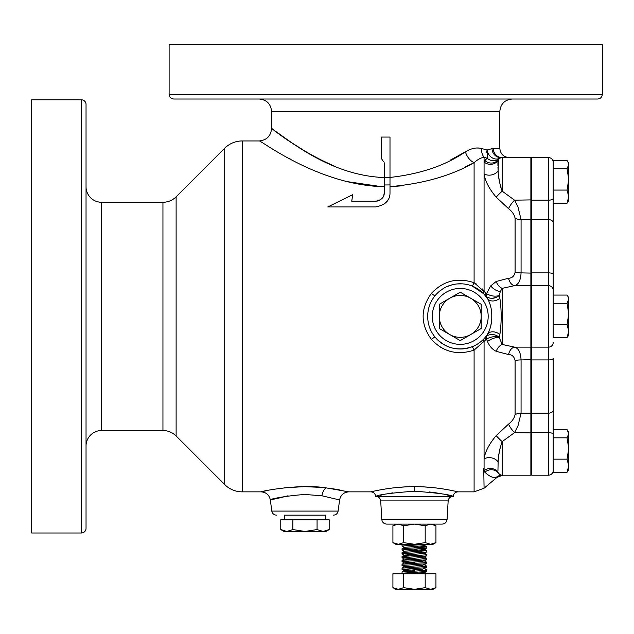 <?xml version="1.0" encoding="UTF-8"?>
<svg xmlns="http://www.w3.org/2000/svg" width="634" height="634" viewBox="0 0 634 634"><rect width="100%" height="100%" fill="white"/><g stroke="black" fill="none" stroke-linecap="round" stroke-linejoin="round"><path stroke-width="0.95" d="M447.065 519.468L448.159 500.892L380.701 500.892L381.795 519.468L447.065 519.468C446.637 522.305 444.997 523.85 442.144 524.104L386.716 524.104L398.295 524.104L392.914 525.768L392.914 542.625L398.295 544.289L414.43 544.289L403.676 542.625L398.295 544.289L395.798 544.289L392.914 542.625M329.173 529.564L325.931 531.443L284.008 531.443L280.767 529.564L286.814 531.443L292.868 529.564L304.97 531.443L317.071 529.564L323.118 531.443L329.173 529.564L329.173 519.793L280.767 519.793L280.767 529.564M284.436 519.793L284.587 515.141L325.345 515.141L325.496 519.793M460.229 337.359A20.962 20.962 0 0 0 470.713 334.554L460.229 340.601L439.275 328.499L439.275 304.296L460.229 292.195L481.19 304.296L481.19 328.499L470.713 334.554A20.962 20.962 0 0 0 470.713 298.242A20.962 20.962 0 0 0 439.275 316.398A20.962 20.962 0 0 0 460.229 337.359M448.674 495.336L453.247 496.509L375.613 496.509C375.336 493.68 373.783 492.127 370.953 491.849C370.518 491.976 391.495 486.5 414.414 486.658C437.357 486.492 458.342 491.984 457.906 491.849L454.507 491.081M452.414 490.637L450.481 490.24M444.664 489.186L438.474 488.259M430.882 487.411L423.227 486.872M414.533 491.184L421.935 491.382M429.361 491.976L435.946 492.832M436.018 492.848L441.787 493.846M446.748 494.892L448.555 495.312M483.758 468.518L484.075 488.212L497.001 477.37L496.168 477.402C493.173 478.139 489.4 476.411 484.851 472.235L484.075 470.785L484.075 458.897C485.065 451.828 489.099 444.077 496.168 435.645L508.563 424.091C512.106 421.388 514.277 418.242 515.085 414.636L515.085 360.587C514.277 356.665 512.106 354.652 508.563 354.549L496.168 351.315C492.38 349.477 489.488 346.212 487.483 341.512L486.54 339.135L474.097 350.095L474.097 491.849L457.906 491.849C455.077 492.127 453.524 493.68 453.247 496.509C450.964 494.75 438.015 492.975 414.414 491.184C390.829 492.975 377.896 494.75 375.613 496.509L378.601 495.725M339.372 489.868L335.655 489.218M335.243 489.155L331.344 488.552M321.335 487.395L304.7 486.658M304.177 486.658L284.262 487.831M267.144 490.534L261.097 491.849C260.075 491.469 299.383 483.488 326.375 487.911L348.835 491.849C343.747 492.246 340.664 494.94 339.602 499.933L321.921 495.788L304.97 494.472C270.258 496.945 257.269 503.919 288.002 495.788M380.313 495.305L382.207 494.869M387.002 493.862L392.747 492.856M284.587 515.141L325.345 515.141M383.586 161.781L381.414 158.524L381.414 137.063L389.997 137.063L389.997 177.449C420.532 174.001 445.67 165.442 465.419 151.78C471.371 148.285 476.768 147.199 481.618 148.522A12.418 10.326 -74.7 0 0 484.075 157.327L487.197 158.223L484.851 160.553L487.197 158.223A9.32 8.955 -129.9 0 0 499.164 158.69L498.379 159.53L499.164 158.69A4.66 4.66 0 0 0 498.379 159.53L498.126 170.863C498.229 176.767 499.568 183.527 502.152 191.135L514.554 200.17L518.026 207.08L521.077 219.633L521.077 272.874C520.673 280.355 518.501 284.618 514.554 285.665L502.152 288.351L500.321 291.529L499.204 295.626L499.885 298.313C501.605 310.367 501.605 322.421 499.885 334.483L499.259 337.454L502.152 344.444L514.554 347.131C518.501 348.177 520.673 352.441 521.077 359.922L521.069 413.162L518.026 425.715L514.554 432.626L502.152 441.652L502.152 475.191L530.88 475.191L531.657 474.414L530.88 475.191L530.88 157.604L531.657 158.381M496.168 435.645A9.32 0.539 43.3 0 0 502.152 441.652C499.568 449.26 498.229 456.012 498.126 461.917L498.3 459.602M498.665 456.171L499.283 452.034M499.798 449.451L500.717 445.821M530.88 475.191L502.152 475.191A4.66 4.66 0 0 1 498.379 473.265A4.66 4.66 0 0 0 500.48 474.882L498.379 473.265A9.32 8.828 -35.9 0 0 484.851 472.235M483.718 339.016A4.66 2.021 43.9 0 0 484.075 341.726L484.075 458.897A9.32 7.109 10.7 0 1 498.126 461.917L497.944 470.975M491.524 321.097L490.803 325.741M489.503 330.219L488.679 332.168M499.885 334.483A9.32 6.578 33.1 0 0 487.538 334.221C490.494 328.864 491.897 322.92 491.762 316.398C491.897 309.868 490.486 303.932 487.538 298.574A32.603 32.603 0 0 0 435.011 295.729C430.193 301.752 427.752 308.647 427.688 316.398C427.744 324.117 430.185 331.003 435.011 337.066C445.322 348.359 457.772 351.561 472.362 346.663L474.097 350.095C457.534 355.579 443.301 352.013 431.405 339.404C420.382 324.077 420.382 308.734 431.413 293.383C443.285 280.775 457.518 277.216 474.097 282.701L486.54 293.661L490.676 285.894L496.168 281.48L508.563 278.247C512.106 278.144 514.277 276.131 515.085 272.208L515.085 218.159C514.285 214.554 512.106 211.407 508.571 208.705L496.168 197.142C489.107 188.734 485.073 180.983 484.075 173.89L484.075 162.011L484.851 160.553A9.32 8.828 -144 0 0 498.379 159.53A4.66 4.66 0 0 1 502.152 157.604L530.88 157.604M597.64 99.023L173.771 99.023C170.942 98.753 169.389 97.2 169.112 94.371L602.3 94.371C602.023 97.2 600.469 98.753 597.64 99.023M602.3 94.371L602.3 44.681L169.112 44.681L169.112 94.371M381.414 177.449L378.577 177.306M81.382 532.996A4.66 4.66 0 0 0 86.042 528.336L86.042 104.452A4.66 4.66 0 0 0 81.382 99.8L81.382 532.996L31.7 532.996L31.7 99.8L81.382 99.8M384.275 186.705C318.046 185.397 260.067 139.607 259.163 140.946L242.283 140.946A24.845 24.845 0 0 0 224.713 148.221L176.117 196.817L176.117 435.978L224.713 484.574A24.845 24.845 0 0 0 242.283 491.849L261.097 491.849C266.193 492.246 269.268 494.94 270.338 499.933L270.369 499.925M176.117 196.817A18.632 18.632 0 0 1 162.946 202.27L162.946 430.518L101.567 430.518A15.525 15.525 0 0 0 86.042 446.043M176.117 435.978A18.632 18.632 0 0 0 162.946 430.518M162.946 202.27L101.567 202.27A15.525 15.525 0 0 1 86.042 186.745M498.379 473.265L498.126 472.576A9.32 8.678 -19.2 0 0 484.075 470.785L484.083 470.8M498.126 160.228A9.32 8.678 -160.8 0 1 484.075 162.011L484.075 157.327C481.103 157.628 477.774 159.411 474.097 162.669A12.418 8.099 61.8 0 1 465.419 151.78L450.402 160.093M390.195 186.642L401.901 185.833M465.681 166.742L473.796 162.819M465.443 280.458L457.542 280.188M439.845 346.782L444.664 349.374M405.728 486.872L397.962 487.411M390.655 488.228L383.887 489.242M370.953 491.849L348.835 491.849M288.827 158.27L290.958 159.403M345.427 181.364L381.414 186.65M481.618 148.522L487.15 150.012L493.268 148.285A9.32 8.781 -90 0 0 502.041 157.604L502.152 157.604A4.66 4.66 0 0 0 499.917 158.175L501.652 157.628A4.66 4.66 0 0 1 502.152 157.604L502.152 191.135A9.32 0.539 -43.3 0 0 496.168 197.142M479.661 148.094L476.277 148.007M377.65 200.994L375.7 201.216C381.502 200.098 384.363 197.237 384.275 192.641L384.275 177.52C329.609 175.792 286.687 138.18 274.387 130.596C261.937 120.088 291.83 147.801 336.48 167.186L317.008 158.009M306.317 151.978L291.497 142.626M284.127 137.594L280.973 135.367M280.212 134.828L275.521 131.428M272.549 129.241L271.582 128.52C270.845 136.064 266.708 140.209 259.163 140.946M381.414 158.524L382.659 160.386M476.174 283.873L474.097 282.701L474.097 162.669C451.202 175.769 423.171 183.765 389.997 186.65M384.561 203.855L388.135 199.686M384.275 192.641L383.784 195.502M383.285 196.635L382.239 198.196M379.481 200.336L378.609 200.709M487.197 158.223L487.15 150.012L486.547 152.239M486.587 296.76C490.724 299.137 494.932 298.757 499.204 295.626C494.885 296.728 490.661 296.07 486.54 293.661A4.66 2.417 -54.3 0 0 486.587 296.76L485.303 295.547L487.538 298.574L483.718 293.78L472.362 286.132L474.097 282.701M438.601 292.005L442.659 288.938M447.184 286.513L452.066 284.832M457.193 283.937L462.297 283.858M472.489 286.18L475.46 287.567M475.651 287.67L477.156 288.525M478.71 289.532L481.309 291.513M481.364 291.569L483.671 293.732M483.98 290.951L482.078 288.732M478.615 343.327L477.164 344.262M435.011 337.066A32.603 32.603 0 0 0 487.538 334.221A32.603 32.603 0 0 1 435.011 337.066A4.66 0.475 -39.3 0 0 431.405 339.404M435.011 295.729A4.66 0.475 39.3 0 1 431.413 293.383M498.126 170.863A9.32 7.109 169.3 0 1 484.075 173.89L484.075 291.069A4.66 2.021 -43.9 0 0 483.718 293.78A32.603 32.603 0 0 1 487.538 298.574A32.603 32.603 0 0 0 483.718 293.78M487.554 298.606L488.632 300.532M489.519 302.624L490.803 307.062M497.001 477.37L502.952 475.191M499.972 474.652L498.443 473.344M500.939 187.704L500.171 184.93M499.592 182.354L498.601 176.133M498.118 170.8L497.944 167.233M497.904 165.434L497.944 161.844M502.041 157.604L501.652 157.628A9.32 8.67 -96.2 0 1 491.984 148.372M531.657 199.884L514.554 200.17A9.32 2.322 -49.8 0 0 508.571 208.705M487.15 150.012A9.32 8.028 -118.7 0 0 499.917 158.175M531.657 286.433L530.88 285.665L514.554 285.665A9.32 6.205 82.6 0 1 508.563 278.247M496.168 351.315A9.32 6.126 -65.5 0 1 502.152 344.444L502.152 288.351A9.32 6.126 65.5 0 1 496.168 281.48M499.885 298.313A9.32 6.578 -33.1 0 1 487.538 298.574M486.587 336.036A4.66 2.417 -125.7 0 0 486.54 339.135C490.653 336.725 494.877 336.075 499.204 337.169C494.924 334.039 490.716 333.658 486.587 336.036L485.493 337.026M531.657 346.362L530.88 347.131L514.554 347.131A9.32 6.205 -82.6 0 0 508.563 354.549M531.657 432.911L514.554 432.626A9.32 2.322 49.8 0 1 508.563 424.091M488.957 297.917L489.448 298.051M492.238 298.313L496.256 297.401M485.89 293.059A4.66 1.862 140.3 0 0 485.303 295.547L485.493 295.769M502.152 475.191A9.32 9.264 -90 0 0 496.168 477.402M497.809 336.186L499.204 337.169M270.441 499.901L273 499.132M273.159 499.085L273.848 498.887M275.861 498.34L279 497.547M384.275 162.811L384.275 177.52L389.997 177.449L389.997 192.641C390.124 200.304 385.353 205.067 375.7 206.938L327.81 206.938L352.758 194.646L351.727 201.216L375.7 201.216M389.997 184.922L384.275 184.977M292.868 519.793L292.868 529.564M317.071 519.793L317.071 529.564M567.058 190.073L553.189 190.073L553.189 203.189L567.058 203.189L568.722 196.627L567.058 190.073L568.722 179.406L567.058 168.747L568.722 164.634L567.834 161.702L567.058 160.529L553.189 160.529L553.189 337.724L567.058 337.724L568.722 331.17L567.058 324.616L568.722 313.949L567.058 303.282L568.722 299.177L567.834 296.236L567.058 295.072L553.189 295.072L553.189 302.18M553.189 327.54L553.189 337.724M531.657 475.191L548.537 475.191A4.66 4.66 0 0 0 553.189 470.531A4.66 4.66 0 0 1 548.537 475.191L531.657 475.191L531.657 157.604L548.537 157.604A4.66 4.66 0 0 1 553.189 162.264M548.537 475.191L548.537 359.922A4.66 1.411 -0 0 0 553.189 358.511L553.189 472.267L567.058 472.267L568.722 465.713L567.058 459.151L568.722 448.492L567.058 437.825L568.722 433.719L568.603 432.681M553.189 168.747L567.058 168.747M567.834 202.016L568.722 200.487L567.834 202.016M567.058 160.529L568.722 163.223L568.722 200.487M568.682 197.61L568.333 193.568M553.189 425.715L553.189 410.024A4.66 3.138 0 0 1 548.537 413.162L531.657 413.162M553.189 295.072L553.189 203.189M567.834 336.559L568.722 335.029L567.834 336.559M568.722 433.719L568.722 432.309L567.058 429.606L568.722 433.719L568.722 469.572L567.058 472.267M553.189 459.151L567.058 459.151M553.189 437.825L567.058 437.825M553.189 429.606L567.058 429.606M553.189 324.616L567.058 324.616M553.189 303.282L567.058 303.282M567.834 296.236L568.722 297.766L568.722 335.029M424.463 568.682L426.848 570.085L424.479 570.473L402.051 571.979L402.051 573.271L406.909 573.794M426.848 570.085L426.809 571.329L424.479 571.67L402.011 573.223M406.909 544.289L402.051 544.804L402.051 546.104L404.389 547.459M426.325 544.289L402.011 546.048M419.605 546.096L426.809 546.746L424.479 547.19L402.051 548.687L402.051 549.987L404.389 551.342M426.848 546.801L426.809 548.045L424.479 548.378L402.011 549.932M414.43 549.71L426.848 550.684L402.051 552.571L402.051 553.862L404.389 555.226L409.255 555.796M426.848 550.684L426.809 551.921L424.479 552.262L402.011 553.815M424.463 553.157L426.848 554.56L424.479 554.948L402.051 556.454L402.051 557.746L404.389 559.101L409.255 559.679M426.848 554.56L426.809 555.804L424.479 556.145L402.011 557.698M419.605 557.738L426.809 558.395L424.479 558.831L402.051 560.329L402.051 561.629L414.43 562.548M426.848 558.443L426.809 559.687L424.479 560.028L402.011 561.573M424.463 560.916L426.848 562.326L424.479 562.715L402.051 564.212L402.051 565.512L404.389 566.867L409.255 567.438M426.848 562.326L426.809 563.571L424.479 563.903L402.011 565.457M424.463 564.799L426.848 566.21L424.479 566.598L402.051 568.096L402.051 569.395L414.43 570.307M426.848 566.21L426.809 567.454L424.479 567.787L402.011 569.34M414.43 547.023L421.507 547.396M414.43 550.906L421.507 551.279M419.605 573.263L426.325 573.794M426.722 544.21L422.593 545.842L404.389 547.332L402.051 548.687M419.605 548.695L424.463 549.274L426.809 550.629M426.809 548.045L422.593 549.726L404.389 551.215L402.051 552.571M426.809 551.921L422.593 553.609L404.389 555.091L402.051 556.454M419.605 556.462L424.463 557.032L426.809 558.395M426.809 555.804L422.593 557.484L404.389 559.101M426.809 559.687L422.593 561.367L404.389 562.857L409.255 563.563M426.809 563.571L422.593 565.251L404.389 566.867M426.809 567.454L422.593 569.134L404.389 570.624L409.255 571.321M426.809 573.921L424.463 572.565L411.308 573.794M403.676 573.794L392.914 573.794L392.914 587.655L398.295 589.319L403.676 587.655L414.43 589.319L425.184 587.655L430.565 589.319L435.946 587.655L435.946 573.794L403.676 573.794L403.676 587.655M425.184 573.794L425.184 587.655M435.946 587.655L433.062 589.319L395.798 589.319L392.914 587.655M430.565 524.104L433.062 524.104L435.946 525.768L430.565 524.104L425.184 525.768L414.43 524.104L403.676 525.768L403.676 542.625M403.676 525.768L398.295 524.104M425.184 542.625L414.43 544.289L430.565 544.289L425.184 542.625L425.184 525.768M435.946 542.625L430.565 544.289L433.062 544.289L435.946 542.625L435.946 525.768M414.414 486.658L414.414 491.184M326.375 487.911A9.32 4.581 -83 0 0 321.921 495.788M270.338 499.933L271.82 511.091L338.112 511.091C337.581 513.595 336.044 514.943 333.492 515.141M515.085 414.636A9.32 6.277 0 0 1 521.069 413.162L530.88 413.162L531.657 412.639M488.18 316.398A27.951 27.951 0 0 0 460.229 288.446A27.951 27.951 0 0 0 432.285 316.398A27.951 27.951 0 0 0 460.229 344.349A27.951 27.951 0 0 0 488.18 316.398M493.268 148.285L499.822 148.285L499.822 111.449L271.582 111.449C270.853 103.905 266.708 99.76 259.163 99.023M224.713 148.221L224.713 484.574M242.283 140.946L242.283 491.849M485.89 339.737A4.66 1.862 39.7 0 1 485.303 337.248M101.567 202.27L101.567 430.518M515.085 218.159A9.32 6.277 0 0 0 521.077 219.633L530.88 219.633L531.657 220.156M515.085 360.587A9.32 2.821 0 0 1 521.077 359.922L531.657 359.684M515.085 272.208A9.32 2.821 0 0 0 521.077 272.874L531.657 273.103M500.321 291.529A9.32 5.151 37.1 0 1 490.676 285.894M499.259 337.454A9.32 3.962 -23 0 0 487.483 341.512M531.657 359.922L548.537 359.922L548.537 157.604M531.657 219.633L548.537 219.633A4.66 3.138 0 0 1 553.189 222.772M531.657 432.626L548.537 432.626A4.66 1.728 0 0 1 553.189 434.353M553.189 198.442A4.66 1.728 0 0 1 548.537 200.17L531.657 200.17M553.189 342.518A4.66 4.612 -0 0 1 548.537 347.131L531.657 347.131M553.189 274.284A4.66 1.411 0 0 0 548.537 272.874L531.657 272.874M553.189 290.277A4.66 4.612 0 0 0 548.537 285.665L531.657 285.665M380.701 500.892C380.305 498.205 378.752 496.747 376.049 496.509M339.602 499.933L338.112 511.091M271.582 111.449L271.582 128.52M484.075 488.212L474.097 491.849M499.822 111.449C500.559 103.905 504.704 99.76 512.248 99.023M499.822 148.285C500.377 153.943 503.483 157.05 509.142 157.604M485.303 295.547L486.397 296.942M271.82 511.091C272.351 513.595 273.896 514.943 276.44 515.141M448.159 500.892C448.555 498.205 450.108 496.747 452.811 496.509M381.795 519.468C382.215 522.305 383.855 523.85 386.716 524.104M568.722 469.572L567.834 471.094M402.947 544.289L402.051 544.804M424.463 545.391L426.809 546.746M404.389 558.974L402.051 560.329M404.389 562.857L402.051 564.212M404.389 566.741L402.051 568.096M404.389 570.624L402.051 571.979M402.051 561.629L404.389 562.984M402.051 569.395L404.389 570.751M426.809 571.329L424.463 572.692M402.051 573.271L402.947 573.794M395.798 524.104L392.914 525.768"/></g></svg>
